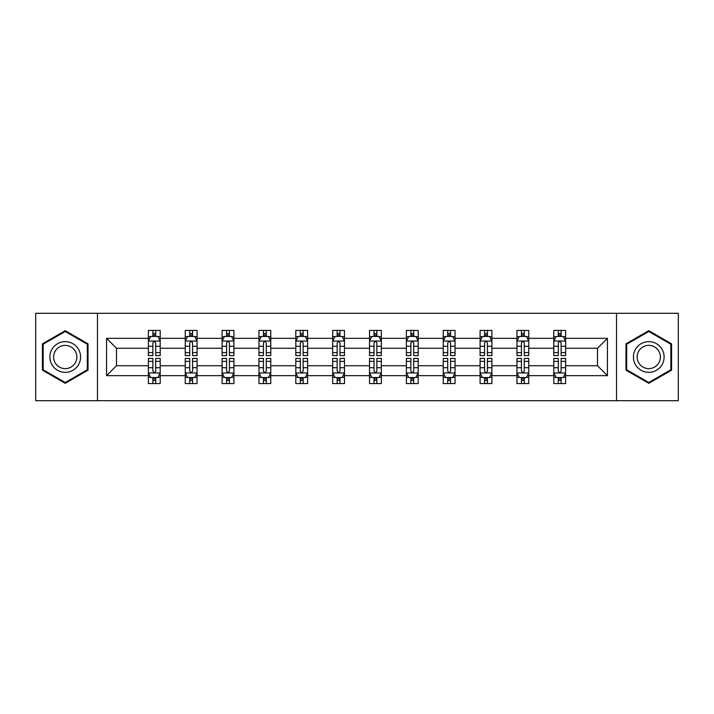 <?xml version="1.0" encoding="UTF-8"?>
<svg xmlns="http://www.w3.org/2000/svg" width="714" height="714" viewBox="0 0 714 714"><rect width="100%" height="100%" fill="white"/><g stroke="black" fill="none" stroke-linecap="round" stroke-linejoin="round"><path stroke-width="1.07" d="M616.521 400.706L678.3 400.706L678.3 313.294L616.521 313.294L616.521 400.706L97.479 400.706L97.479 313.294L35.7 313.294L35.7 400.706L97.479 400.706M565.613 375.662L565.613 365.738L597.502 365.738L607.427 375.662L565.613 375.662L565.613 383.579L561.124 383.579L561.124 377.554M616.521 313.294L97.479 313.294M553.796 375.662L528.753 375.662L528.753 365.738L553.796 365.738L553.796 383.579L565.613 383.579L565.613 377.269L563.391 377.269M528.753 375.662L528.753 383.579L524.263 383.579L524.263 377.554M516.945 375.662L491.901 375.662L491.901 365.738L516.945 365.738L516.945 383.579L528.753 383.579L528.753 377.269L526.53 377.269M491.901 375.662L491.901 383.579L487.412 383.579L487.412 377.554M480.085 375.662L455.041 375.662L455.041 365.738L480.085 365.738L480.085 383.579L491.901 383.579L491.901 377.269L489.679 377.269M455.041 375.662L455.041 383.579L450.552 383.579L450.552 377.554M443.233 375.662L418.19 375.662L418.19 365.738L443.233 365.738L443.233 383.579L455.041 383.579L455.041 377.269L452.819 377.269M418.19 375.662L418.19 383.579L413.701 383.579L413.701 377.554M406.373 375.662L381.33 375.662L381.33 365.738L406.373 365.738L406.373 383.579L418.19 383.579L418.19 377.269L415.967 377.269M381.33 375.662L381.33 383.579L376.849 383.579L376.849 377.554M369.522 375.662L344.478 375.662L344.478 365.738L369.522 365.738L369.522 383.579L381.33 383.579L381.33 377.269L379.116 377.269M344.478 375.662L344.478 383.579L339.989 383.579L339.989 377.554M332.67 375.662L307.627 375.662L307.627 365.738L332.67 365.738L332.67 383.579L344.478 383.579L344.478 377.269L342.256 377.269M307.627 375.662L307.627 383.579L303.138 383.579L303.138 377.554M295.81 375.662L270.767 375.662L270.767 365.738L295.81 365.738L295.81 383.579L307.627 383.579L307.627 377.269L305.405 377.269M270.767 375.662L270.767 383.579L266.277 383.579L266.277 377.554M258.959 375.662L233.915 375.662L233.915 365.738L258.959 365.738L258.959 383.579L270.767 383.579L270.767 377.269L268.544 377.269M233.915 375.662L233.915 383.579L229.426 383.579L229.426 377.554M222.099 375.662L197.055 375.662L197.055 365.738L222.099 365.738L222.099 383.579L233.915 383.579L233.915 377.269L231.693 377.269M197.055 375.662L197.055 383.579L192.566 383.579L192.566 377.554M185.247 375.662L160.204 375.662L160.204 365.738L185.247 365.738L185.247 383.579L197.055 383.579L197.055 377.269L194.842 377.269M160.204 375.662L160.204 383.579L155.714 383.579L155.714 377.554M148.387 375.662L106.573 375.662L106.573 338.338L148.387 338.338L148.387 348.262L116.498 348.262L116.498 365.738L148.387 365.738L148.387 383.579L160.204 383.579L160.204 377.269L157.981 377.269M150.609 336.731L148.387 336.731L148.387 330.421L148.387 338.338M152.876 336.446L152.876 330.421L148.387 330.421L160.204 330.421L160.204 338.338L185.247 338.338L185.247 330.421L197.055 330.421L197.055 338.338L222.099 338.338L222.099 330.421L233.915 330.421L233.915 338.338L258.959 338.338L258.959 330.421L270.767 330.421L270.767 338.338L295.81 338.338L295.81 330.421L307.627 330.421L307.627 338.338L332.67 338.338L332.67 330.421L344.478 330.421L344.478 338.338L369.522 338.338L369.522 330.421L381.33 330.421L381.33 338.338L406.373 338.338L406.373 330.421L418.19 330.421L418.19 338.338L443.233 338.338L443.233 330.421L455.041 330.421L455.041 338.338L480.085 338.338L480.085 330.421L491.901 330.421L491.901 338.338L516.945 338.338L516.945 330.421L528.753 330.421L528.753 338.338L553.796 338.338L553.796 330.421L565.613 330.421L565.613 338.338L607.427 338.338L607.427 375.662M553.796 338.338L553.796 348.262L528.753 348.262L528.753 338.338M516.945 338.338L516.945 348.262L491.901 348.262L491.901 338.338M480.085 338.338L480.085 348.262L455.041 348.262L455.041 338.338M443.233 338.338L443.233 348.262L418.19 348.262L418.19 338.338M406.373 338.338L406.373 348.262L381.33 348.262L381.33 338.338M369.522 338.338L369.522 348.262L344.478 348.262L344.478 338.338M332.67 338.338L332.67 348.262L307.627 348.262L307.627 338.338M295.81 338.338L295.81 348.262L270.767 348.262L270.767 338.338M258.959 338.338L258.959 348.262L233.915 348.262L233.915 338.338M222.099 338.338L222.099 348.262L197.055 348.262L197.055 338.338M185.247 338.338L185.247 348.262L160.204 348.262L160.204 338.338M106.573 338.338L116.498 348.262M597.502 365.738L597.502 348.262L565.613 348.262L565.613 338.338M558.286 336.33L561.124 336.33M521.434 336.33L524.263 336.33M484.574 336.33L487.412 336.33M447.723 336.33L450.552 336.33M410.862 336.33L413.701 336.33M374.011 336.33L376.849 336.33M337.151 336.33L339.989 336.33M300.299 336.33L303.138 336.33M263.448 336.33L266.277 336.33M226.588 336.33L229.426 336.33M189.737 336.33L192.566 336.33M152.876 336.33L155.714 336.33M152.876 377.67L155.714 377.67M189.737 377.67L192.566 377.67M226.588 377.67L229.426 377.67M263.448 377.67L266.277 377.67M300.299 377.67L303.138 377.67M337.151 377.67L339.989 377.67M374.011 377.67L376.849 377.67M410.862 377.67L413.701 377.67M447.723 377.67L450.552 377.67M484.574 377.67L487.412 377.67M521.434 377.67L524.263 377.67M558.286 377.67L561.124 377.67M116.498 365.738L106.573 375.662M607.427 338.338L597.502 348.262M88.027 343.836L65.233 330.671L42.429 343.836L42.429 370.164L65.233 383.329L88.027 370.164L88.027 343.836M625.973 343.836L625.973 370.164L648.767 383.329L671.571 370.164L671.571 343.836L648.767 330.671L625.973 343.836M155.714 333.492L152.876 333.492M148.387 352.618L148.387 355.581L152.876 355.581L152.876 352.618L148.387 352.618L148.387 348.262M160.204 348.262L160.204 355.581L155.714 355.581L155.714 342.943C154.768 341.122 153.822 341.122 152.876 342.943L152.876 352.618M157.981 336.731L160.204 336.731L160.204 330.421L155.714 330.421L155.714 336.446M160.204 341.167L157.839 336.446L150.752 336.446L148.387 341.167M152.876 380.508L155.714 380.508M160.204 361.382L160.204 358.419L155.714 358.419L155.714 361.382L160.204 361.382L160.204 365.738M148.387 365.738L148.387 358.419L152.876 358.419L152.876 371.057C153.822 372.878 154.768 372.878 155.714 371.057L155.714 361.382M150.609 377.269L148.387 377.269L148.387 383.579L152.876 383.579L152.876 377.554M148.387 372.833L150.752 377.554L157.839 377.554L160.204 372.833M192.566 333.492L189.737 333.492M187.47 336.731L185.247 336.731L185.247 330.421L189.737 330.421L189.737 336.446M185.247 352.618L185.247 355.581L189.737 355.581L189.737 352.618L185.247 352.618L185.247 348.262M197.055 348.262L197.055 355.581L192.566 355.581L192.566 342.943C191.629 341.122 190.683 341.122 189.737 342.943L189.737 352.618M194.842 336.731L197.055 336.731L197.055 330.421L192.566 330.421L192.566 336.446M197.055 341.167L194.699 336.446L187.612 336.446L185.247 341.167M229.426 333.492L226.588 333.492M224.321 336.731L222.099 336.731L222.099 330.421L226.588 330.421L226.588 336.446M222.099 352.618L222.099 355.581L226.588 355.581L226.588 352.618L222.099 352.618L222.099 348.262M233.915 348.262L233.915 355.581L229.426 355.581L229.426 342.943C228.48 341.122 227.534 341.122 226.588 342.943L226.588 352.618M231.693 336.731L233.915 336.731L233.915 330.421L229.426 330.421L229.426 336.446M233.915 341.167L231.55 336.446L224.464 336.446L222.099 341.167M189.737 380.508L192.566 380.508M197.055 361.382L197.055 358.419L192.566 358.419L192.566 361.382L197.055 361.382L197.055 365.738M185.247 365.738L185.247 358.419L189.737 358.419L189.737 371.057C190.683 372.878 191.62 372.878 192.566 371.057L192.566 361.382M187.47 377.269L185.247 377.269L185.247 383.579L189.737 383.579L189.737 377.554M185.247 372.833L187.612 377.554L194.699 377.554L197.055 372.833M226.588 380.508L229.426 380.508M233.915 361.382L233.915 358.419L229.426 358.419L229.426 361.382L233.915 361.382L233.915 365.738M222.099 365.738L222.099 358.419L226.588 358.419L226.588 371.057C227.534 372.878 228.48 372.878 229.426 371.057L229.426 361.382M224.321 377.269L222.099 377.269L222.099 383.579L226.588 383.579L226.588 377.554M222.099 372.833L224.464 377.554L231.55 377.554L233.915 372.833M51.935 349.324A15.36 15.36 0 0 0 57.557 370.298A15.36 15.36 0 0 0 78.531 364.675A15.36 15.36 0 0 0 72.908 343.702A15.36 15.36 0 0 0 51.935 349.324M55.165 351.19A11.629 11.629 0 0 0 59.414 367.067A11.629 11.629 0 0 0 75.3 362.81A11.629 11.629 0 0 0 71.043 346.933A11.629 11.629 0 0 0 55.165 351.19M87.322 344.246L87.322 369.754L65.233 382.508L43.143 369.754L43.143 344.246L65.233 331.492L87.322 344.246M635.469 349.324A15.36 15.36 0 0 0 641.092 370.298A15.36 15.36 0 0 0 662.065 364.675A15.36 15.36 0 0 0 656.443 343.702A15.36 15.36 0 0 0 635.469 349.324M638.7 351.19A11.629 11.629 0 0 0 642.957 367.067A11.629 11.629 0 0 0 658.835 362.81A11.629 11.629 0 0 0 654.586 346.933A11.629 11.629 0 0 0 638.7 351.19M670.857 344.246L670.857 369.754L648.767 382.508L626.678 369.754L626.678 344.246L648.767 331.492L670.857 344.246M266.277 333.492L263.448 333.492M261.181 336.731L258.959 336.731L258.959 330.421L263.448 330.421L263.448 336.446M258.959 352.618L258.959 355.581L263.448 355.581L263.448 352.618L258.959 352.618L258.959 348.262M270.767 348.262L270.767 355.581L266.277 355.581L266.277 342.943C265.34 341.122 264.394 341.122 263.448 342.943L263.448 352.618M268.544 336.731L270.767 336.731L270.767 330.421L266.277 330.421L266.277 336.446M270.767 341.167L268.41 336.446L261.315 336.446L258.959 341.167M263.448 380.508L266.277 380.508M270.767 361.382L270.767 358.419L266.277 358.419L266.277 361.382L270.767 361.382L270.767 365.738M258.959 365.738L258.959 358.419L263.448 358.419L263.448 371.057C264.385 372.878 265.331 372.878 266.277 371.057L266.277 361.382M261.181 377.269L258.959 377.269L258.959 383.579L263.448 383.579L263.448 377.554M258.959 372.833L261.315 377.554L268.41 377.554L270.767 372.833M303.138 333.492L300.299 333.492M298.033 336.731L295.81 336.731L295.81 330.421L300.299 330.421L300.299 336.446M295.81 352.618L295.81 355.581L300.299 355.581L300.299 352.618L295.81 352.618L295.81 348.262M307.627 348.262L307.627 355.581L303.138 355.581L303.138 342.943C302.192 341.122 301.246 341.122 300.299 342.943L300.299 352.618M305.405 336.731L307.627 336.731L307.627 330.421L303.138 330.421L303.138 336.446M307.627 341.167L305.262 336.446L298.175 336.446L295.81 341.167M300.299 380.508L303.138 380.508M307.627 361.382L307.627 358.419L303.138 358.419L303.138 361.382L307.627 361.382L307.627 365.738M295.81 365.738L295.81 358.419L300.299 358.419L300.299 371.057C301.246 372.878 302.192 372.878 303.138 371.057L303.138 361.382M298.033 377.269L295.81 377.269L295.81 383.579L300.299 383.579L300.299 377.554M295.81 372.833L298.175 377.554L305.262 377.554L307.627 372.833M339.989 333.492L337.151 333.492M334.884 336.731L332.67 336.731L332.67 330.421L337.151 330.421L337.151 336.446M332.67 352.618L332.67 355.581L337.151 355.581L337.151 352.618L332.67 352.618L332.67 348.262M344.478 348.262L344.478 355.581L339.989 355.581L339.989 342.943C339.043 341.122 338.097 341.122 337.151 342.943L337.151 352.618M342.256 336.731L344.478 336.731L344.478 330.421L339.989 330.421L339.989 336.446M344.478 341.167L342.113 336.446L335.027 336.446L332.67 341.167M337.151 380.508L339.989 380.508M344.478 361.382L344.478 358.419L339.989 358.419L339.989 361.382L344.478 361.382L344.478 365.738M332.67 365.738L332.67 358.419L337.151 358.419L337.151 371.057C338.097 372.878 339.043 372.878 339.989 371.057L339.989 361.382M334.884 377.269L332.67 377.269L332.67 383.579L337.151 383.579L337.151 377.554M332.67 372.833L335.027 377.554L342.113 377.554L344.478 372.833M376.849 333.492L374.011 333.492M371.744 336.731L369.522 336.731L369.522 330.421L374.011 330.421L374.011 336.446M369.522 352.618L369.522 355.581L374.011 355.581L374.011 352.618L369.522 352.618L369.522 348.262M381.33 348.262L381.33 355.581L376.849 355.581L376.849 342.943C375.903 341.122 374.957 341.122 374.011 342.943L374.011 352.618M379.116 336.731L381.33 336.731L381.33 330.421L376.849 330.421L376.849 336.446M381.33 341.167L378.973 336.446L371.887 336.446L369.522 341.167M374.011 380.508L376.849 380.508M381.33 361.382L381.33 358.419L376.849 358.419L376.849 361.382L381.33 361.382L381.33 365.738M369.522 365.738L369.522 358.419L374.011 358.419L374.011 371.057C374.957 372.878 375.903 372.878 376.849 371.057L376.849 361.382M371.744 377.269L369.522 377.269L369.522 383.579L374.011 383.579L374.011 377.554M369.522 372.833L371.887 377.554L378.973 377.554L381.33 372.833M413.701 333.492L410.862 333.492M408.595 336.731L406.373 336.731L406.373 330.421L410.862 330.421L410.862 336.446M406.373 352.618L406.373 355.581L410.862 355.581L410.862 352.618L406.373 352.618L406.373 348.262M418.19 348.262L418.19 355.581L413.701 355.581L413.701 342.943C412.754 341.122 411.808 341.122 410.862 342.943L410.862 352.618M415.967 336.731L418.19 336.731L418.19 330.421L413.701 330.421L413.701 336.446M418.19 341.167L415.825 336.446L408.738 336.446L406.373 341.167M410.862 380.508L413.701 380.508M418.19 361.382L418.19 358.419L413.701 358.419L413.701 361.382L418.19 361.382L418.19 365.738M406.373 365.738L406.373 358.419L410.862 358.419L410.862 371.057C411.808 372.878 412.754 372.878 413.701 371.057L413.701 361.382M408.595 377.269L406.373 377.269L406.373 383.579L410.862 383.579L410.862 377.554M406.373 372.833L408.738 377.554L415.825 377.554L418.19 372.833M450.552 333.492L447.723 333.492M445.456 336.731L443.233 336.731L443.233 330.421L447.723 330.421L447.723 336.446M443.233 352.618L443.233 355.581L447.723 355.581L447.723 352.618L443.233 352.618L443.233 348.262M455.041 348.262L455.041 355.581L450.552 355.581L450.552 342.943C449.615 341.122 448.669 341.122 447.723 342.943L447.723 352.618M452.819 336.731L455.041 336.731L455.041 330.421L450.552 330.421L450.552 336.446M455.041 341.167L452.685 336.446L445.59 336.446L443.233 341.167M447.723 380.508L450.552 380.508M455.041 361.382L455.041 358.419L450.552 358.419L450.552 361.382L455.041 361.382L455.041 365.738M443.233 365.738L443.233 358.419L447.723 358.419L447.723 371.057C448.66 372.878 449.606 372.878 450.552 371.057L450.552 361.382M445.456 377.269L443.233 377.269L443.233 383.579L447.723 383.579L447.723 377.554M443.233 372.833L445.59 377.554L452.685 377.554L455.041 372.833M487.412 333.492L484.574 333.492M482.307 336.731L480.085 336.731L480.085 330.421L484.574 330.421L484.574 336.446M480.085 352.618L480.085 355.581L484.574 355.581L484.574 352.618L480.085 352.618L480.085 348.262M491.901 348.262L491.901 355.581L487.412 355.581L487.412 342.943C486.466 341.122 485.52 341.122 484.574 342.943L484.574 352.618M489.679 336.731L491.901 336.731L491.901 330.421L487.412 330.421L487.412 336.446M491.901 341.167L489.536 336.446L482.45 336.446L480.085 341.167M484.574 380.508L487.412 380.508M491.901 361.382L491.901 358.419L487.412 358.419L487.412 361.382L491.901 361.382L491.901 365.738M480.085 365.738L480.085 358.419L484.574 358.419L484.574 371.057C485.52 372.878 486.466 372.878 487.412 371.057L487.412 361.382M482.307 377.269L480.085 377.269L480.085 383.579L484.574 383.579L484.574 377.554M480.085 372.833L482.45 377.554L489.536 377.554L491.901 372.833M524.263 333.492L521.434 333.492M519.158 336.731L516.945 336.731L516.945 330.421L521.434 330.421L521.434 336.446M516.945 352.618L516.945 355.581L521.434 355.581L521.434 352.618L516.945 352.618L516.945 348.262M528.753 348.262L528.753 355.581L524.263 355.581L524.263 342.943C523.317 341.122 522.38 341.122 521.434 342.943L521.434 352.618M526.53 336.731L528.753 336.731L528.753 330.421L524.263 330.421L524.263 336.446M528.753 341.167L526.388 336.446L519.301 336.446L516.945 341.167M521.434 380.508L524.263 380.508M528.753 361.382L528.753 358.419L524.263 358.419L524.263 361.382L528.753 361.382L528.753 365.738M516.945 365.738L516.945 358.419L521.434 358.419L521.434 371.057C522.371 372.878 523.317 372.878 524.263 371.057L524.263 361.382M519.158 377.269L516.945 377.269L516.945 383.579L521.434 383.579L521.434 377.554M516.945 372.833L519.301 377.554L526.388 377.554L528.753 372.833M561.124 333.492L558.286 333.492M556.019 336.731L553.796 336.731L553.796 330.421L558.286 330.421L558.286 336.446M553.796 352.618L553.796 355.581L558.286 355.581L558.286 352.618L553.796 352.618L553.796 348.262M565.613 348.262L565.613 355.581L561.124 355.581L561.124 342.943C560.178 341.122 559.232 341.122 558.286 342.943L558.286 352.618M563.391 336.731L565.613 336.731L565.613 330.421L561.124 330.421L561.124 336.446M565.613 341.167L563.248 336.446L556.161 336.446L553.796 341.167M558.286 380.508L561.124 380.508M565.613 361.382L565.613 358.419L561.124 358.419L561.124 361.382L565.613 361.382L565.613 365.738M553.796 365.738L553.796 358.419L558.286 358.419L558.286 371.057C559.232 372.878 560.178 372.878 561.124 371.057L561.124 361.382M556.019 377.269L553.796 377.269L553.796 383.579L558.286 383.579L558.286 377.554M553.796 372.833L556.161 377.554L563.248 377.554L565.613 372.833M160.141 341.051L148.45 341.051M160.204 352.618L155.714 352.618M152.876 346.29L148.387 346.29M160.204 346.29L155.714 346.29M155.714 335L152.876 335M148.45 372.949L160.141 372.949M148.387 361.382L152.876 361.382M155.714 367.71L160.204 367.71M148.387 367.71L152.876 367.71M152.876 379L155.714 379M197.002 341.051L185.301 341.051M197.055 352.618L192.566 352.618M189.737 346.29L185.247 346.29M197.055 346.29L192.566 346.29M192.566 335L189.737 335M233.853 341.051L222.161 341.051M233.915 352.618L229.426 352.618M226.588 346.29L222.099 346.29M233.915 346.29L229.426 346.29M229.426 335L226.588 335M185.301 372.949L197.002 372.949M185.247 361.382L189.737 361.382M192.566 367.71L197.055 367.71M185.247 367.71L189.737 367.71M189.737 379L192.566 379M222.161 372.949L233.853 372.949M222.099 361.382L226.588 361.382M229.426 367.71L233.915 367.71M222.099 367.71L226.588 367.71M226.588 379L229.426 379M270.713 341.051L259.012 341.051M270.767 352.618L266.277 352.618M263.448 346.29L258.959 346.29M270.767 346.29L266.277 346.29M266.277 335L263.448 335M259.012 372.949L270.713 372.949M258.959 361.382L263.448 361.382M266.277 367.71L270.767 367.71M258.959 367.71L263.448 367.71M263.448 379L266.277 379M307.564 341.051L295.873 341.051M307.627 352.618L303.138 352.618M300.299 346.29L295.81 346.29M307.627 346.29L303.138 346.29M303.138 335L300.299 335M295.873 372.949L307.564 372.949M295.81 361.382L300.299 361.382M303.138 367.71L307.627 367.71M295.81 367.71L300.299 367.71M300.299 379L303.138 379M344.416 341.051L332.724 341.051M344.478 352.618L339.989 352.618M337.151 346.29L332.67 346.29M344.478 346.29L339.989 346.29M339.989 335L337.151 335M332.724 372.949L344.416 372.949M332.67 361.382L337.151 361.382M339.989 367.71L344.478 367.71M332.67 367.71L337.151 367.71M337.151 379L339.989 379M381.276 341.051L369.584 341.051M381.33 352.618L376.849 352.618M374.011 346.29L369.522 346.29M381.33 346.29L376.849 346.29M376.849 335L374.011 335M369.584 372.949L381.276 372.949M369.522 361.382L374.011 361.382M376.849 367.71L381.33 367.71M369.522 367.71L374.011 367.71M374.011 379L376.849 379M418.127 341.051L406.436 341.051M418.19 352.618L413.701 352.618M410.862 346.29L406.373 346.29M418.19 346.29L413.701 346.29M413.701 335L410.862 335M406.436 372.949L418.127 372.949M406.373 361.382L410.862 361.382M413.701 367.71L418.19 367.71M406.373 367.71L410.862 367.71M410.862 379L413.701 379M454.988 341.051L443.287 341.051M455.041 352.618L450.552 352.618M447.723 346.29L443.233 346.29M455.041 346.29L450.552 346.29M450.552 335L447.723 335M443.287 372.949L454.988 372.949M443.233 361.382L447.723 361.382M450.552 367.71L455.041 367.71M443.233 367.71L447.723 367.71M447.723 379L450.552 379M491.839 341.051L480.147 341.051M491.901 352.618L487.412 352.618M484.574 346.29L480.085 346.29M491.901 346.29L487.412 346.29M487.412 335L484.574 335M480.147 372.949L491.839 372.949M480.085 361.382L484.574 361.382M487.412 367.71L491.901 367.71M480.085 367.71L484.574 367.71M484.574 379L487.412 379M528.69 341.051L516.998 341.051M528.753 352.618L524.263 352.618M521.434 346.29L516.945 346.29M528.753 346.29L524.263 346.29M524.263 335L521.434 335M516.998 372.949L528.69 372.949M516.945 361.382L521.434 361.382M524.263 367.71L528.753 367.71M516.945 367.71L521.434 367.71M521.434 379L524.263 379M565.55 341.051L553.859 341.051M565.613 352.618L561.124 352.618M558.286 346.29L553.796 346.29M565.613 346.29L561.124 346.29M561.124 335L558.286 335M553.859 372.949L565.55 372.949M553.796 361.382L558.286 361.382M561.124 367.71L565.613 367.71M553.796 367.71L558.286 367.71M558.286 379L561.124 379"/></g></svg>
